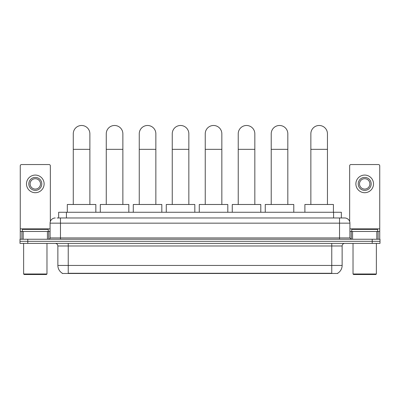 <?xml version="1.0" encoding="UTF-8"?>
<svg xmlns="http://www.w3.org/2000/svg" width="400" height="400" viewBox="0 0 400 400"><rect width="100%" height="100%" fill="white"/><g stroke="black" fill="none" stroke-linecap="round" stroke-linejoin="round"><path stroke-width="0.6" d="M58.65 217.975L58.65 212.27L341.35 212.27L341.35 217.975M337.725 273.225L337.725 273.48L62.275 273.48L62.275 273.225M62.355 273.27A9.08 9.08 0 0 1 57.865 265.44L68.24 265.44L68.24 273.27L331.76 273.27L331.76 265.44L342.135 265.44L342.135 245.985A2.595 2.595 0 0 1 344.725 243.39M57.865 265.44L57.865 245.985C57.715 244.41 56.85 243.545 55.275 243.39M337.645 273.27A9.08 9.08 0 0 0 342.135 265.44M27.78 239.24L380 239.24L380 241.315L20 241.315L20 243.39L27.78 243.39L27.78 241.315L20 241.315L20 239.24L27.78 239.24L27.78 241.315L380 241.315L380 243.39L27.78 243.39M57.21 217.975L344.725 217.975A5.185 5.185 0 0 1 349.915 223.16L349.915 237.945L351.21 239.24M57.09 217.975L60.46 217.975L60.46 223.16L50.085 223.16L50.085 237.945A1.295 1.295 0 0 1 48.79 239.24M55.275 217.975A5.185 5.185 0 0 0 50.085 223.16M349.915 223.16L339.54 223.16L339.54 217.975L344.725 217.975M47.43 239.24L47.43 231.46L23.175 231.46L23.175 239.24M50.345 221.54L50.345 165.84A1.295 1.295 0 0 0 49.05 164.545L21.555 164.545A1.295 1.295 0 0 0 20.26 165.84L20.26 231.46L23.175 231.46M47.43 231.46L50.085 231.46M20.26 239.24L20.26 231.46M35.305 177.41A6.485 6.485 0 0 0 28.82 183.895A6.485 6.485 0 0 0 35.305 190.38A6.485 6.485 0 0 0 41.785 183.895A6.485 6.485 0 0 0 35.305 177.41M35.305 178.705A5.185 5.185 0 0 0 30.115 183.895A5.185 5.185 0 0 0 35.305 189.08A5.185 5.185 0 0 0 40.49 183.895A5.185 5.185 0 0 0 35.305 178.705M35.305 192.71A8.82 8.82 0 0 0 44.12 183.895A8.82 8.82 0 0 0 35.305 175.075A8.82 8.82 0 0 0 26.485 183.895A8.82 8.82 0 0 0 35.305 192.71M46.455 274.515L24.15 274.515L23.63 273.995L46.975 273.995L46.455 274.515M23.63 243.39L23.63 273.995M46.975 243.39L46.975 273.995M48.27 231.46L48.27 229.385L22.335 229.385L22.335 231.46M73.275 204.485L73.275 133.785A8.3 8.3 0 0 1 81.575 125.485A8.3 8.3 0 0 1 89.875 133.785A8.3 8.3 0 0 0 81.575 125.485M89.875 204.485L89.875 133.785M95.84 212.27L95.84 204.485L67.31 204.485L67.31 212.27M106.265 204.485L106.265 133.785A8.3 8.3 0 0 1 114.565 125.485A8.3 8.3 0 0 1 122.865 133.785A8.3 8.3 0 0 0 114.565 125.485M122.865 204.485L122.865 133.785M128.83 212.27L128.83 204.485L100.3 204.485L100.3 212.27M139.255 204.485L139.255 133.785A8.3 8.3 0 0 1 147.555 125.485A8.3 8.3 0 0 1 155.855 133.785A8.3 8.3 0 0 0 147.555 125.485M155.855 204.485L155.855 133.785M161.82 212.27L161.82 204.485L133.29 204.485L133.29 212.27M172.25 204.485L172.25 133.785A8.3 8.3 0 0 1 180.55 125.485A8.3 8.3 0 0 1 188.845 133.785A8.3 8.3 0 0 0 180.55 125.485M188.845 204.485L188.845 133.785M194.815 212.27L194.815 204.485L166.28 204.485L166.28 212.27M205.24 204.485L205.24 133.785A8.3 8.3 0 0 1 213.54 125.485A8.3 8.3 0 0 1 221.84 133.785A8.3 8.3 0 0 0 213.54 125.485M221.84 204.485L221.84 133.785M227.805 212.27L227.805 204.485L199.275 204.485L199.275 212.27M238.23 204.485L238.23 133.785A8.3 8.3 0 0 1 246.53 125.485A8.3 8.3 0 0 1 254.83 133.785A8.3 8.3 0 0 0 246.53 125.485M254.83 204.485L254.83 133.785M260.795 212.27L260.795 204.485L232.265 204.485L232.265 212.27M271.22 204.485L271.22 133.785A8.3 8.3 0 0 1 279.52 125.485A8.3 8.3 0 0 1 287.82 133.785A8.3 8.3 0 0 0 279.52 125.485M287.82 204.485L287.82 133.785M293.785 212.27L293.785 204.485L265.255 204.485L265.255 212.27M310.855 204.485L310.855 133.785A8.3 8.3 0 0 1 319.155 125.485A8.3 8.3 0 0 1 327.45 133.785A8.3 8.3 0 0 0 319.155 125.485M327.45 204.485L327.45 133.785M333.42 212.27L333.42 204.485L304.89 204.485L304.89 212.27M376.825 239.24L376.825 231.46L352.57 231.46L352.57 239.24M376.825 231.46L379.74 231.46L379.74 165.84A1.295 1.295 0 0 0 378.445 164.545L350.95 164.545A1.295 1.295 0 0 0 349.655 165.84L349.655 221.54M349.915 231.46L352.57 231.46M379.74 231.46L379.74 239.24M364.695 177.41A6.485 6.485 0 0 0 358.215 183.895A6.485 6.485 0 0 0 364.695 190.38A6.485 6.485 0 0 0 371.18 183.895A6.485 6.485 0 0 0 364.695 177.41M364.695 178.705A5.185 5.185 0 0 0 359.51 183.895A5.185 5.185 0 0 0 364.695 189.08A5.185 5.185 0 0 0 369.885 183.895A5.185 5.185 0 0 0 364.695 178.705M364.695 192.71A8.82 8.82 0 0 0 373.515 183.895A8.82 8.82 0 0 0 364.695 175.075A8.82 8.82 0 0 0 355.88 183.895A8.82 8.82 0 0 0 364.695 192.71M375.85 274.515L353.545 274.515L353.025 273.995L376.37 273.995L375.85 274.515M353.025 243.39L353.025 273.995M376.37 243.39L376.37 273.995M377.665 231.46L377.665 229.385L351.73 229.385L351.73 231.46M330.72 273.48L330.72 273.225M69.28 273.48L69.28 273.225M66.43 217.975L66.43 212.27M333.57 217.975L333.57 212.27M331.76 243.39L331.76 245.985L57.865 245.985M342.135 245.985L331.76 245.985L331.76 265.44L68.24 265.44L68.24 243.39M372.22 243.39L372.22 239.24M60.46 239.24L60.46 237.945L349.915 237.945M50.085 237.945L60.46 237.945L60.46 223.16L339.54 223.16L339.54 239.24M50.085 228.865L20.26 228.865M48.705 231.46L48.705 239.24M20.28 231.46L20.28 239.24M21.9 239.24L21.9 231.46M73.275 149.345L89.875 149.345M106.265 149.345L122.865 149.345M139.255 149.345L155.855 149.345M172.25 149.345L188.845 149.345M205.24 149.345L221.84 149.345M238.23 149.345L254.83 149.345M271.22 149.345L287.82 149.345M310.855 149.345L327.45 149.345M379.74 228.865L349.915 228.865M379.72 239.24L379.72 231.46M378.1 231.46L378.1 239.24M351.295 239.24L351.295 231.46"/></g></svg>
